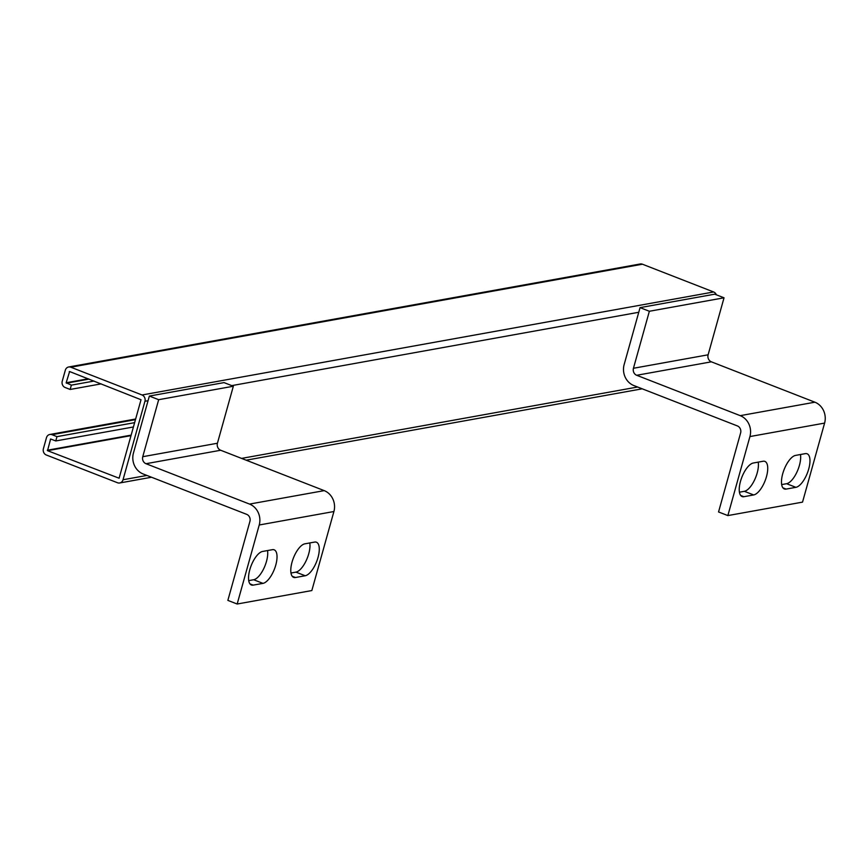 <?xml version="1.0" encoding="UTF-8"?>
<svg xmlns="http://www.w3.org/2000/svg" width="868" height="868" viewBox="0 0 868 868"><rect width="100%" height="100%" fill="white"/><g stroke="black" fill="none" stroke-linecap="round" stroke-linejoin="round"><path stroke-width="1.3" d="M101.23 383.862L70.156 389.461L71.36 385.142L66.163 382.755L69.614 371.537L141.028 399.736L119.111 478.225L47.523 450.676L50.626 438.991L55.769 440.955L133.433 426.969M716.371 294.816A4.937 4.383 -100.2 0 0 713.637 291.974L642.428 264.208A4.937 4.383 -100.2 0 0 640.248 263.981L68.648 366.99A4.937 4.383 -100.2 0 0 65.317 370.213L62.236 381.226A4.937 4.383 -100.2 0 0 65.154 387.508L70.156 389.461M135.647 419.005L49.812 434.477A4.937 4.383 -100.2 0 1 51.982 434.694L56.973 436.637L55.769 440.955M49.812 434.477A4.937 4.383 -100.2 0 0 46.471 437.689L43.4 448.702A4.937 4.383 -100.2 0 0 46.319 454.995L117.527 482.76A4.937 4.383 -100.2 0 0 119.697 482.977A4.937 4.383 -100.2 0 0 123.028 479.754L144.945 401.266A4.937 4.383 -100.2 0 0 142.026 394.983L70.818 367.218A4.937 4.383 -100.2 0 0 68.648 366.99M56.973 436.637L134.638 422.651M94.037 381.052L71.36 385.142M143.144 473.971L246.675 514.344A5.512 4.893 79.8 0 1 249.93 521.353L227.861 600.385L237.17 604.019L259.228 524.988A16.427 14.593 -100.2 0 0 249.539 504.08L146.008 463.707A5.512 4.893 79.8 0 1 142.753 456.698L158.67 399.692L149.361 396.058L133.444 453.063A16.427 14.593 -100.2 0 0 143.144 473.971M149.361 396.058L224.031 382.604L233.34 386.238L217.423 443.244A5.512 4.893 -100.2 0 0 220.678 450.253L324.209 490.626A16.427 14.593 79.8 0 1 333.909 511.523L311.84 590.555L237.17 604.019M267.539 550.562A17.924 7.237 -68.7 0 1 263.85 568.421A17.924 7.237 -68.7 0 1 253.662 579.737L248.725 580.627M309.789 542.945A17.924 7.237 -68.7 0 1 306.1 560.815A17.924 7.237 -68.7 0 1 295.912 572.131L290.975 573.021M253.196 585.13A17.924 7.237 -68.7 0 1 251.384 584.989A17.924 7.237 -68.7 0 1 250.418 567.705A17.924 7.237 -68.7 0 1 262.603 551.451L272.368 549.683A17.924 7.237 -68.7 0 1 274.179 549.824A17.924 7.237 -68.7 0 1 275.145 567.119A17.924 7.237 -68.7 0 1 262.971 583.372L253.196 585.13L249.962 583.871M304.852 543.835L314.617 542.077A17.924 7.237 -68.7 0 1 316.429 542.218A17.924 7.237 -68.7 0 1 317.395 559.502A17.924 7.237 -68.7 0 1 305.211 575.755L295.445 577.513A17.924 7.237 -68.7 0 1 293.634 577.372A17.924 7.237 -68.7 0 1 292.668 560.088A17.924 7.237 -68.7 0 1 304.852 543.835M233.34 386.238L158.67 399.692M633.835 385.544L737.366 425.917A5.512 4.893 79.8 0 1 740.621 432.926L718.552 511.957L727.861 515.581L749.93 436.561A16.427 14.593 -100.2 0 0 740.23 415.653L636.7 375.28A5.512 4.893 79.8 0 1 633.445 368.271L649.362 311.265L640.052 307.63L624.135 364.636A16.427 14.593 -100.2 0 0 633.835 385.544M640.052 307.63L714.733 294.176L724.031 297.8L708.114 354.806A5.512 4.893 -100.2 0 0 711.369 361.826L814.9 402.199A16.427 14.593 79.8 0 1 824.6 423.096L802.531 502.127L727.861 515.581M758.231 462.123A17.924 7.237 -68.7 0 1 754.552 479.993A17.924 7.237 -68.7 0 1 744.353 491.31L739.428 492.199M800.48 454.517A17.924 7.237 -68.7 0 1 796.791 472.387A17.924 7.237 -68.7 0 1 786.603 483.704L781.667 484.594M743.898 496.702A17.924 7.237 -68.7 0 1 742.086 496.561A17.924 7.237 -68.7 0 1 741.12 479.277A17.924 7.237 -68.7 0 1 753.294 463.013L763.07 461.255A17.924 7.237 -68.7 0 1 764.882 461.396A17.924 7.237 -68.7 0 1 765.847 478.691A17.924 7.237 -68.7 0 1 753.663 494.944L743.898 496.702L740.654 495.444M795.544 455.407L805.309 453.639A17.924 7.237 -68.7 0 1 807.121 453.79A17.924 7.237 -68.7 0 1 808.086 471.074A17.924 7.237 -68.7 0 1 795.913 487.328L786.137 489.085A17.924 7.237 -68.7 0 1 784.325 488.944A17.924 7.237 -68.7 0 1 783.359 471.66A17.924 7.237 -68.7 0 1 795.544 455.407M724.031 297.8L649.362 311.265M50.387 439.219L51.028 439.11M131.155 435.128L47.317 450.232M47.523 450.676L131.014 435.627M69.234 371.743L69.863 371.634M88.21 378.784L66.163 382.755M70.818 367.218L642.428 264.208M142.026 394.983L713.637 291.974M144.945 401.266L148.07 400.701M231.767 385.62L638.761 312.274M123.028 479.754L146.942 475.447M241.554 458.402L637.633 387.019M51.982 434.694L135.473 419.645M89.035 379.11L66.359 383.189M333.909 511.523L259.228 524.988M324.209 490.626L249.539 504.08M220.678 450.253L146.008 463.707M142.753 456.698L217.423 443.244M253.662 579.737L262.971 583.372M292.212 576.254L295.445 577.513M295.912 572.131L305.211 575.755M824.6 423.096L749.93 436.561M814.9 402.199L740.23 415.653M711.369 361.826L636.7 375.28M633.445 368.271L708.114 354.806M744.353 491.31L753.663 494.944M782.903 487.827L786.137 489.085M786.603 483.704L795.913 487.328M642.222 388.81L246.154 460.192M151.531 477.237L119.697 482.977"/></g></svg>
